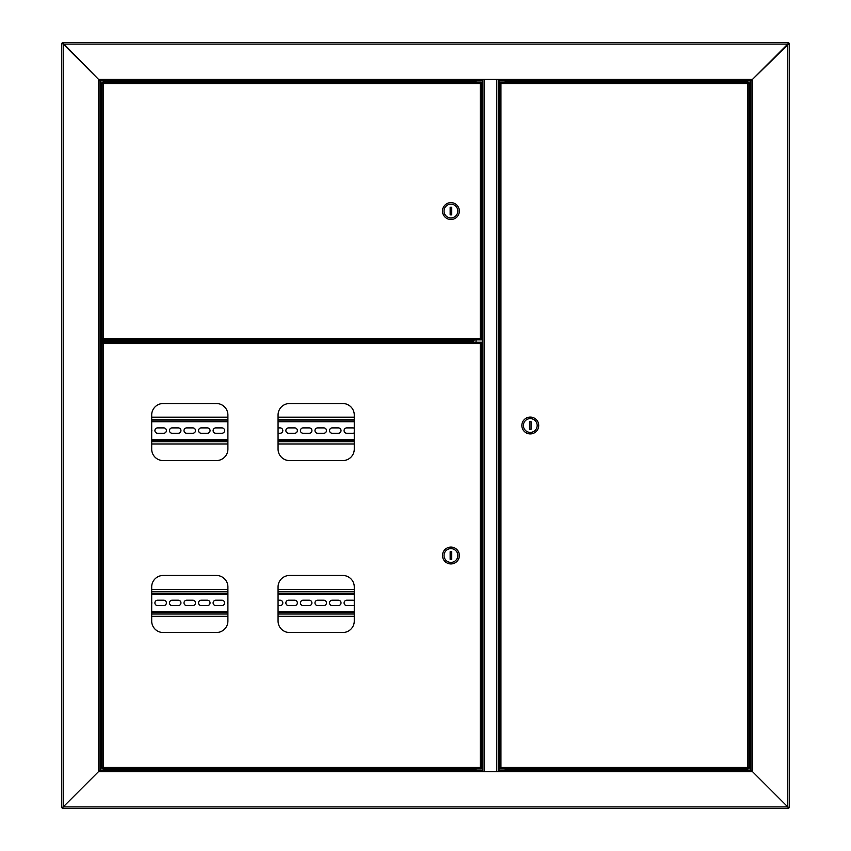<?xml version="1.0" encoding="UTF-8"?>
<svg xmlns="http://www.w3.org/2000/svg" width="851" height="851" viewBox="0 0 851 851"><rect width="100%" height="100%" fill="white"/><g stroke="black" fill="none" stroke-linecap="round" stroke-linejoin="round"><path stroke-width="1.28" d="M106.886 769.602L106.886 770.155M103.769 340.485L100.758 340.485L100.758 80.845L99.992 80.845L99.992 340.485L100.758 340.485M100.758 770.155L100.758 342.017L105.588 342.017M100.758 342.017L99.992 342.017M788.537 42.55L787.771 44.082L788.537 42.55L62.463 42.55L63.229 44.082L61.697 43.316L63.229 44.082L63.229 806.918L99.992 770.155L99.992 80.845L98.461 79.313L99.992 80.845L482.751 80.845L482.751 79.313L752.539 79.313L751.007 80.845L751.007 770.155L752.539 771.687L751.007 770.155L498.452 770.155L498.452 771.687L482.751 771.687L482.751 770.155L99.992 770.155L98.461 771.687L98.461 79.313L482.751 79.313M789.303 807.684L787.771 806.918L789.303 807.684L789.303 43.316L787.771 44.082L63.229 44.082L98.461 79.313L62.463 42.55M61.697 43.316L61.697 807.684L63.229 806.918L61.697 807.684M482.751 771.687L98.461 771.687L63.229 806.918L787.771 806.918L788.537 808.45L787.771 806.918L787.771 44.082L752.539 79.313L752.539 771.687L787.771 806.918L752.539 771.687L498.452 771.687M498.452 79.313L498.452 80.845L751.007 80.845L789.303 43.316M751.007 80.845L750.242 80.845L750.242 770.155M505.154 82.228L505.154 80.845L750.242 80.845M117.534 80.845L105.503 80.845M405.895 80.845L120.746 80.845M110.46 81.611L475.858 81.611L475.858 80.845L407.501 80.845M505.345 80.845L505.345 81.611L740.54 81.611M505.345 82.228L505.345 81.611M475.858 81.611L475.858 82.228M498.452 79.409L498.26 771.591L498.26 79.409L484.474 79.409L484.474 771.591L482.942 771.591L482.942 79.409L484.474 79.313M498.452 771.591L484.474 771.687M476.049 770.155L476.049 768.772M476.049 342.251L476.049 339.868M476.049 82.228L476.049 80.845M505.154 768.772L505.154 770.155M742.274 770.155L733.466 770.155M730.254 770.155L505.345 770.155L505.345 769.389L740.54 769.389M110.46 769.389L475.858 769.389L475.858 770.155L407.501 770.155M404.289 770.155L120.746 770.155M117.534 770.155L108.726 770.155M788.537 808.45L62.463 808.45L63.229 806.918L62.463 808.45M505.345 768.772L505.345 769.389M107.035 770.155L107.035 769.602M475.858 769.389L475.858 768.772M99.992 341.825L111.481 341.825L111.481 340.677L99.992 340.677M394.407 341.485L394.407 342.251M395.172 341.485L395.172 342.251M417.384 342.251L417.384 341.485M416.618 342.251L416.618 341.485M130.629 342.251L130.629 341.485M129.863 342.251L129.863 341.485M507.334 768.772L502.356 768.772M743.88 768.772L746.997 768.772L743.88 768.772M748.508 768.772L747.795 767.474L748.508 768.772L500.228 768.772L500.941 767.474L499.643 768.187L500.941 767.474L747.795 767.474L747.795 83.526L749.093 82.813L747.795 83.526L500.941 83.526L500.228 82.228L748.508 82.228L747.795 83.526L748.508 82.228M500.228 768.772L500.941 767.474L500.941 83.526L500.228 82.228M748.561 768.187L747.795 767.474L748.561 768.187M749.093 768.187L749.093 82.813M500.175 82.813L500.941 83.526L500.175 82.813M499.643 82.813L499.643 768.187M742.349 80.845L740.774 81.398L745.88 81.398M742.115 81.622L746.997 81.398L745.412 80.845M743.88 82.228L746.997 82.228L746.997 81.398M743.189 769.602L746.997 769.602L740.774 769.602L742.349 770.155M538.704 425.5A8.425 8.425 0 0 0 530.279 417.075A8.425 8.425 0 0 0 521.854 425.5A8.425 8.425 0 0 0 530.279 433.925A8.425 8.425 0 0 0 538.704 425.5M537.172 425.5A6.893 6.893 0 0 0 530.279 418.607A6.893 6.893 0 0 0 523.386 425.5A6.893 6.893 0 0 0 530.279 432.393A6.893 6.893 0 0 0 537.172 425.5M529.513 421.67L529.513 429.329L531.045 429.329L531.045 421.67L529.513 421.67M105.588 80.845L105.588 81.398L110.226 81.398L108.651 80.845M107.651 81.398L109.119 81.398M473.869 82.228L478.847 82.228M473.869 339.868L478.847 339.868M107.12 82.228L107.949 82.228M102.492 82.228L103.205 83.526L102.492 82.228L480.975 82.228L480.262 83.526L481.56 82.813L480.262 83.526L103.205 83.526L103.205 338.57L101.907 339.283L103.205 338.57L480.262 338.57L480.975 339.868L102.492 339.868L103.205 338.57L102.492 339.868M480.975 82.228L480.262 83.526L480.262 338.57L480.975 339.868M102.439 82.813L103.205 83.526L102.439 82.813M101.907 82.813L101.907 339.283M481.028 339.283L480.262 338.57L481.028 339.283M481.56 339.283L481.56 82.813M110.226 340.698L103.769 340.474L110.226 340.698M442.499 211.048A8.425 8.425 0 0 0 450.924 219.473A8.425 8.425 0 0 0 459.349 211.048A8.425 8.425 0 0 0 450.924 202.623A8.425 8.425 0 0 0 442.499 211.048M444.031 211.048A6.893 6.893 0 0 0 450.924 217.941A6.893 6.893 0 0 0 457.817 211.048A6.893 6.893 0 0 0 450.924 204.155A6.893 6.893 0 0 0 444.031 211.048M451.69 214.877L451.69 207.219L450.158 207.219L450.158 214.877L451.69 214.877M473.869 768.772L478.847 768.772M474.752 342.251L477.964 342.251M227.898 449.094L227.898 415.011A11.489 11.489 0 0 0 216.409 403.523L163.179 403.523A11.489 11.489 0 0 0 151.691 415.011L151.691 449.094A11.489 11.489 0 0 0 163.179 460.582L216.409 460.582A11.489 11.489 0 0 0 227.898 449.094M227.898 621.039L227.898 586.956A11.489 11.489 0 0 0 216.409 575.467L163.179 575.467A11.489 11.489 0 0 0 151.691 586.956L151.691 621.039A11.489 11.489 0 0 0 163.179 632.527L216.409 632.527A11.489 11.489 0 0 0 227.898 621.039M354.271 449.094L354.271 415.011A11.489 11.489 0 0 0 342.783 403.523L289.553 403.523A11.489 11.489 0 0 0 278.064 415.011L278.064 449.094A11.489 11.489 0 0 0 289.553 460.582L342.783 460.582A11.489 11.489 0 0 0 354.271 449.094M354.271 621.039L354.271 586.956A11.489 11.489 0 0 0 342.783 575.467L289.553 575.467A11.489 11.489 0 0 0 278.064 586.956L278.064 621.039A11.489 11.489 0 0 0 289.553 632.527L342.783 632.527A11.489 11.489 0 0 0 354.271 621.039M102.492 342.251L103.205 343.549L102.492 342.251L480.975 342.251L480.262 343.549L481.56 342.836L480.262 343.549L103.205 343.549L103.205 767.474L101.907 768.187L103.205 767.474L480.262 767.474L480.975 768.772L102.492 768.772L103.205 767.474L102.492 768.772M480.975 342.251L480.262 343.549L480.262 767.474L480.975 768.772M102.439 342.836L103.205 343.549L102.439 342.836M101.907 342.836L101.907 768.187M481.028 768.187L480.262 767.474L481.028 768.187M481.56 768.187L481.56 342.836M442.499 555.512A8.425 8.425 0 0 0 450.924 563.936A8.425 8.425 0 0 0 459.349 555.512A8.425 8.425 0 0 0 450.924 547.087A8.425 8.425 0 0 0 442.499 555.512M444.031 555.512A6.893 6.893 0 0 0 450.924 562.405A6.893 6.893 0 0 0 457.817 555.512A6.893 6.893 0 0 0 450.924 548.618A6.893 6.893 0 0 0 444.031 555.512M451.69 559.341L451.69 551.682L450.158 551.682L450.158 559.341L451.69 559.341M104.003 769.602L110.226 769.602M105.12 769.602L109.119 769.602L105.12 769.602M111.481 341.485L473.39 341.485L472.752 340.177L474.06 340.804L474.06 339.868M473.39 340.943L111.481 340.943M473.518 339.868L473.518 340.804M127.565 341.485L127.565 342.251M414.32 341.485L414.32 342.251M397.47 341.485L397.47 342.251M354.271 421L278.064 421M227.898 421L151.691 421M151.691 440.148L227.898 440.148M278.064 440.148L354.271 440.148M151.691 429.681A2.681 2.681 0 0 1 151.691 431.468M288.553 433.255A2.681 2.681 0 0 1 285.872 430.574A2.681 2.681 0 0 1 288.553 427.893L294.68 427.893A2.681 2.681 0 0 1 297.361 430.574A2.681 2.681 0 0 1 294.68 433.255L288.553 433.255M303.105 433.255A2.681 2.681 0 0 1 300.424 430.574A2.681 2.681 0 0 1 303.105 427.893L309.232 427.893A2.681 2.681 0 0 1 311.913 430.574A2.681 2.681 0 0 1 309.232 433.255L303.105 433.255M317.657 433.255A2.681 2.681 0 0 1 314.976 430.574A2.681 2.681 0 0 1 317.657 427.893L323.784 427.893A2.681 2.681 0 0 1 326.465 430.574A2.681 2.681 0 0 1 323.784 433.255L317.657 433.255M332.209 433.255A2.681 2.681 0 0 1 329.528 430.574A2.681 2.681 0 0 1 332.209 427.893L338.336 427.893A2.681 2.681 0 0 1 341.017 430.574A2.681 2.681 0 0 1 338.336 433.255L332.209 433.255M354.271 432.872A2.681 2.681 0 0 1 352.888 433.255L346.761 433.255A2.681 2.681 0 0 1 344.081 430.574A2.681 2.681 0 0 1 346.761 427.893L352.888 427.893A2.681 2.681 0 0 1 354.271 428.276M157.584 433.255A2.681 2.681 0 0 1 154.903 430.574A2.681 2.681 0 0 1 157.584 427.893L163.711 427.893A2.681 2.681 0 0 1 166.392 430.574A2.681 2.681 0 0 1 163.711 433.255L157.584 433.255M172.136 433.255A2.681 2.681 0 0 1 169.455 430.574A2.681 2.681 0 0 1 172.136 427.893L178.263 427.893A2.681 2.681 0 0 1 180.944 430.574A2.681 2.681 0 0 1 178.263 433.255L172.136 433.255M186.688 433.255A2.681 2.681 0 0 1 184.007 430.574A2.681 2.681 0 0 1 186.688 427.893L192.815 427.893A2.681 2.681 0 0 1 195.496 430.574A2.681 2.681 0 0 1 192.815 433.255L186.688 433.255M201.24 433.255A2.681 2.681 0 0 1 198.56 430.574A2.681 2.681 0 0 1 201.24 427.893L207.367 427.893A2.681 2.681 0 0 1 210.048 430.574A2.681 2.681 0 0 1 207.367 433.255L201.24 433.255M215.792 433.255A2.681 2.681 0 0 1 213.112 430.574A2.681 2.681 0 0 1 215.792 427.893L221.92 427.893A2.681 2.681 0 0 1 224.6 430.574A2.681 2.681 0 0 1 221.92 433.255L215.792 433.255M227.898 431.659A2.681 2.681 0 0 1 227.898 429.489M278.064 427.893L280.128 427.893A2.681 2.681 0 0 1 282.809 430.574A2.681 2.681 0 0 1 280.128 433.255L278.064 433.255M151.691 443.977L227.898 443.977M278.064 443.977L354.271 443.977M354.271 417.171L278.064 417.171M227.898 417.171L151.691 417.171M354.271 593.328L278.064 593.328M227.898 593.328L151.691 593.328M151.691 612.475L227.898 612.475M278.064 612.475L354.271 612.475M151.691 602.008A2.681 2.681 0 0 1 151.691 603.795M288.553 605.582A2.681 2.681 0 0 1 285.872 602.902A2.681 2.681 0 0 1 288.553 600.221L294.68 600.221A2.681 2.681 0 0 1 297.361 602.902A2.681 2.681 0 0 1 294.68 605.582L288.553 605.582M303.105 605.582A2.681 2.681 0 0 1 300.424 602.902A2.681 2.681 0 0 1 303.105 600.221L309.232 600.221A2.681 2.681 0 0 1 311.913 602.902A2.681 2.681 0 0 1 309.232 605.582L303.105 605.582M317.657 605.582A2.681 2.681 0 0 1 314.976 602.902A2.681 2.681 0 0 1 317.657 600.221L323.784 600.221A2.681 2.681 0 0 1 326.465 602.902A2.681 2.681 0 0 1 323.784 605.582L317.657 605.582M332.209 605.582A2.681 2.681 0 0 1 329.528 602.902A2.681 2.681 0 0 1 332.209 600.221L338.336 600.221A2.681 2.681 0 0 1 341.017 602.902A2.681 2.681 0 0 1 338.336 605.582L332.209 605.582M354.271 605.199A2.681 2.681 0 0 1 352.888 605.582L346.761 605.582A2.681 2.681 0 0 1 344.081 602.902A2.681 2.681 0 0 1 346.761 600.221L352.888 600.221A2.681 2.681 0 0 1 354.271 600.604M157.584 605.582A2.681 2.681 0 0 1 154.903 602.902A2.681 2.681 0 0 1 157.584 600.221L163.711 600.221A2.681 2.681 0 0 1 166.392 602.902A2.681 2.681 0 0 1 163.711 605.582L157.584 605.582M172.136 605.582A2.681 2.681 0 0 1 169.455 602.902A2.681 2.681 0 0 1 172.136 600.221L178.263 600.221A2.681 2.681 0 0 1 180.944 602.902A2.681 2.681 0 0 1 178.263 605.582L172.136 605.582M186.688 605.582A2.681 2.681 0 0 1 184.007 602.902A2.681 2.681 0 0 1 186.688 600.221L192.815 600.221A2.681 2.681 0 0 1 195.496 602.902A2.681 2.681 0 0 1 192.815 605.582L186.688 605.582M201.24 605.582A2.681 2.681 0 0 1 198.56 602.902A2.681 2.681 0 0 1 201.24 600.221L207.367 600.221A2.681 2.681 0 0 1 210.048 602.902A2.681 2.681 0 0 1 207.367 605.582L201.24 605.582M215.792 605.582A2.681 2.681 0 0 1 213.112 602.902A2.681 2.681 0 0 1 215.792 600.221L221.92 600.221A2.681 2.681 0 0 1 224.6 602.902A2.681 2.681 0 0 1 221.92 605.582L215.792 605.582M227.898 603.987A2.681 2.681 0 0 1 227.898 601.817M278.064 600.221L280.128 600.221A2.681 2.681 0 0 1 282.809 602.902A2.681 2.681 0 0 1 280.128 605.582L278.064 605.582M151.691 616.305L227.898 616.305M278.064 616.305L354.271 616.305M354.271 589.498L278.064 589.498M227.898 589.498L151.691 589.498M496.729 771.591L496.729 79.409M482.177 80.845L482.177 770.155M499.026 770.155L499.026 80.845M415.852 341.485L415.852 342.251M395.938 342.251L395.938 341.485M129.097 341.485L129.097 342.251M740.774 82.228L747.231 81.994M740.54 81.994L747.231 81.622M740.54 769.006L747.231 769.378L740.774 768.772M110.46 81.994L103.769 81.622L110.226 82.228M110.226 339.868L103.769 340.474M110.226 768.772L103.769 769.378M472.752 339.868L110.46 340.177M112.63 341.485L112.63 342.251M125.65 342.251L125.65 341.485M399.385 341.485L399.385 342.251M412.405 342.251L412.405 341.485M354.271 439.382L278.064 439.382M227.898 439.382L151.691 439.382M151.691 421.766L227.898 421.766M278.064 421.766L354.271 421.766M151.691 441.68L227.898 441.68M278.064 441.68L354.271 441.68M354.271 419.469L278.064 419.469M227.898 419.469L151.691 419.469M354.271 611.709L278.064 611.709M227.898 611.709L151.691 611.709M151.691 594.094L227.898 594.094M278.064 594.094L354.271 594.094M151.691 614.007L227.898 614.007M278.064 614.007L354.271 614.007M354.271 591.796L278.064 591.796M227.898 591.796L151.691 591.796M745.412 770.155L745.412 769.602"/></g></svg>
